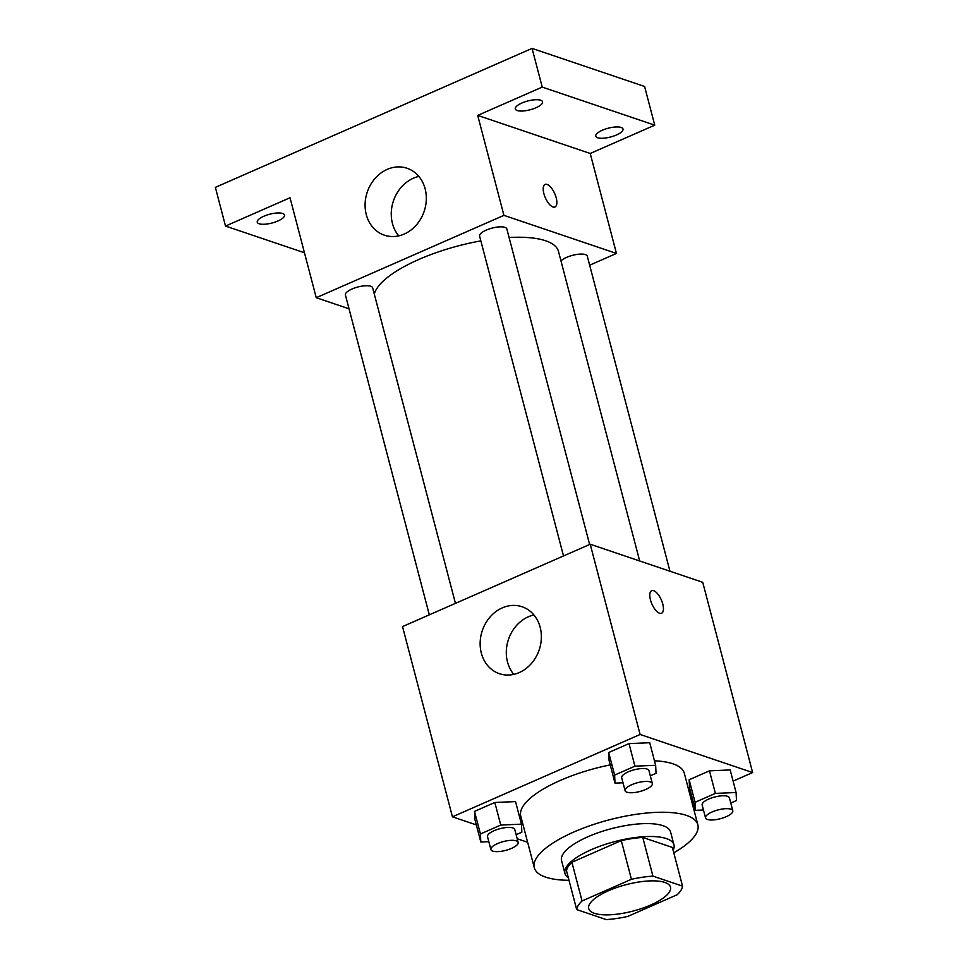 <?xml version="1.0" encoding="UTF-8"?>
<svg xmlns="http://www.w3.org/2000/svg" width="968" height="968" viewBox="0 0 968 968"><rect width="100%" height="100%" fill="white"/><g stroke="black" fill="none" stroke-linecap="round" stroke-linejoin="round"><path stroke-width="1.45" d="M664.798 882.429A42.265 13.649 -14.7 0 1 670.485 887.136A42.265 13.649 -14.7 0 1 633.072 911.07A42.265 13.649 -14.7 0 1 588.726 908.589A42.265 13.649 -14.7 0 1 617.003 887.426A42.265 13.649 -14.7 0 1 664.798 882.429M631.438 879.295L582.058 900.966A54.547 17.618 -14.7 0 0 576.686 909.581L606.283 919.6A54.547 17.618 -14.7 0 0 627.772 916.43L677.152 894.759A54.547 17.618 -14.7 0 0 682.525 886.144L652.928 876.125A54.547 17.618 -14.7 0 0 631.438 879.295L621.287 840.599L571.906 862.27L582.058 900.966M682.525 886.144L672.385 847.448L642.776 837.441L652.928 876.125M576.686 909.581L566.534 870.885A54.547 17.618 -14.7 0 1 571.906 862.27M621.287 840.599A54.547 17.618 -14.7 0 1 642.776 837.441M673.123 850.291A56.35 18.198 165.3 0 0 673.97 844.87A56.35 18.198 165.3 0 0 614.837 841.567A56.35 18.198 165.3 0 0 564.949 873.475A56.35 18.198 165.3 0 0 568.337 877.782M564.949 873.475L561.561 860.576A56.35 18.198 -14.7 0 1 599.265 832.347A56.35 18.198 -14.7 0 1 662.995 825.692A56.35 18.198 -14.7 0 1 670.582 831.972L673.97 844.87M569.002 880.299A84.531 27.298 -14.7 0 1 534.312 867.727A84.531 27.298 -14.7 0 1 590.855 825.389A84.531 27.298 -14.7 0 1 686.457 815.395A84.531 27.298 -14.7 0 1 697.843 824.821A84.531 27.298 -14.7 0 1 673.788 852.808M654.465 760.788A84.531 27.298 -14.7 0 1 672.917 763.8A84.531 27.298 -14.7 0 1 684.303 773.238L697.843 824.821M534.312 867.727L520.772 816.133A84.531 27.298 -14.7 0 1 610.227 764.889M516.125 834.706L521.849 832.202L521.449 824.167L515.533 801.601L494.829 802.484L474.514 811.402L474.901 819.424L480.818 842.003L488.816 841.652M733.103 781.115L752.632 772.549L640.114 734.47L452.443 816.823L476.341 824.905M517.19 838.736L527.633 842.269M691.2 799.507L692.471 798.951M730.767 803.041L736.491 800.536L736.091 792.514L730.175 769.947L709.471 770.83L689.155 779.748L689.543 787.77L695.46 810.337L703.458 809.998M650.315 775.828L656.038 773.311L655.651 765.289L649.722 742.722L629.019 743.605L608.703 752.523L609.09 760.545L615.007 783.124L623.017 782.773M452.443 816.823L402.531 626.586L590.214 544.234L702.732 582.312L752.632 772.549M590.214 544.234L640.114 734.47M540.168 627.312A35.332 30.032 108.7 0 1 531.311 663.6A35.332 30.032 108.7 0 1 499.428 673.692A35.332 30.032 108.7 0 1 482.306 630.604A35.332 30.032 108.7 0 1 522.079 606.755A35.332 30.032 108.7 0 1 540.168 627.312M651.658 590.674A12.33 5.13 -113.7 0 1 653.654 590.686A12.33 5.13 -113.7 0 1 662.136 601.975A12.33 5.13 -113.7 0 1 661.58 613.252A12.33 5.13 -113.7 0 1 651.924 604.032A12.33 5.13 -113.7 0 1 651.67 590.674A12.33 5.13 -113.7 0 1 653.654 590.686A12.33 5.13 -113.7 0 1 662.124 601.975A12.33 5.13 -113.7 0 1 661.567 613.252M513.778 674.369A35.332 30.032 108.7 0 1 508.466 639.449A35.332 30.032 108.7 0 1 533.888 614.934M509.095 237.499A95.239 30.758 -14.7 0 1 545.649 240.778A95.239 30.758 -14.7 0 1 558.476 251.402L639.691 560.98M374.301 294.091A95.239 30.758 -14.7 0 1 480.854 240.887M589.633 544.488L506.845 228.944A14.084 4.55 165.3 0 0 492.059 228.109A14.084 4.55 165.3 0 0 479.596 236.095L563.509 555.959M560.98 260.949A14.084 4.55 -14.7 0 1 572.584 255.322A14.084 4.55 -14.7 0 1 585.398 254.596A14.084 4.55 -14.7 0 1 587.298 256.169L669.953 571.217M429.32 614.837L345.407 294.974A14.084 4.55 -14.7 0 1 354.832 287.919A14.084 4.55 -14.7 0 1 370.756 286.25A14.084 4.55 -14.7 0 1 372.656 287.823L455.444 603.366M589.669 265.184L616.447 253.434L503.929 215.356L316.246 297.708L349.024 308.792M542.225 87.096L532.073 48.4L644.591 86.479L654.743 125.162L542.225 87.096L477.708 115.398L503.929 215.356M616.447 253.434L590.226 153.476L654.743 125.162M532.073 48.4L215.368 187.368L225.508 226.064L304.46 252.769M316.246 297.708L290.025 197.75L225.508 226.064M425.134 188.808A35.332 30.032 108.7 0 1 416.276 225.084A35.332 30.032 108.7 0 1 384.381 235.188A35.332 30.032 108.7 0 1 367.259 192.088A35.332 30.032 108.7 0 1 407.032 168.251A35.332 30.032 108.7 0 1 425.134 188.808M590.226 153.476L477.708 115.398M547.077 184.416A12.33 5.13 -113.7 0 1 555.559 195.705A12.33 5.13 -113.7 0 1 554.991 206.983A12.33 5.13 -113.7 0 1 545.335 197.762A12.33 5.13 -113.7 0 1 545.081 184.416A12.33 5.13 -113.7 0 1 547.077 184.416M545.081 184.416A12.33 5.13 -113.7 0 1 547.065 184.416A12.33 5.13 -113.7 0 1 555.547 195.705A12.33 5.13 -113.7 0 1 554.991 206.995M398.731 235.865A35.332 30.032 108.7 0 1 393.419 200.945A35.332 30.032 108.7 0 1 418.854 176.418M263.841 216.239A14.084 4.55 -14.7 0 1 284.495 215.041A14.084 4.55 -14.7 0 1 272.032 223.015A14.084 4.55 -14.7 0 1 257.246 222.192A14.084 4.55 -14.7 0 1 263.841 216.239M602.35 130.232A14.084 4.55 -14.7 0 1 623.005 129.034A14.084 4.55 -14.7 0 1 610.542 137.008A14.084 4.55 -14.7 0 1 595.756 136.185A14.084 4.55 -14.7 0 1 602.35 130.232M521.897 103.007A14.084 4.55 -14.7 0 1 542.564 101.809A14.084 4.55 -14.7 0 1 530.089 109.783A14.084 4.55 -14.7 0 1 515.303 108.96A14.084 4.55 -14.7 0 1 521.897 103.007M655.651 765.289L634.935 766.172L614.62 775.09L615.007 783.124M625.086 790.675L621.698 777.776A14.084 4.55 -14.7 0 1 631.124 770.722A14.084 4.55 -14.7 0 1 647.06 769.052A14.084 4.55 -14.7 0 1 648.959 770.625L652.335 783.523A14.084 4.55 -14.7 0 1 639.872 791.497A14.084 4.55 -14.7 0 1 625.086 790.675A14.084 4.55 -14.7 0 1 634.512 783.62A14.084 4.55 -14.7 0 1 650.448 781.95A14.084 4.55 -14.7 0 1 652.335 783.523M649.722 742.722L629.019 743.605L634.935 766.172M629.019 743.605L608.703 752.523L614.62 775.09M608.703 752.523L609.09 760.545M521.449 824.167L500.746 825.063L480.43 833.968L480.818 842.003M490.897 849.553L487.509 836.654A14.084 4.55 -14.7 0 1 496.935 829.6A14.084 4.55 -14.7 0 1 512.871 827.942A14.084 4.55 -14.7 0 1 514.77 829.515L518.146 842.402A14.084 4.55 -14.7 0 1 505.671 850.388A14.084 4.55 -14.7 0 1 490.897 849.553A14.084 4.55 -14.7 0 1 500.323 842.499A14.084 4.55 -14.7 0 1 516.246 840.841A14.084 4.55 -14.7 0 1 518.146 842.402M515.533 801.601L494.829 802.484L500.746 825.063M494.829 802.484L474.514 811.402L480.43 833.968M474.514 811.402L474.901 819.424M736.091 792.514L715.388 793.397L695.072 802.315L695.46 810.337M705.539 817.899L702.151 805.001A14.084 4.55 -14.7 0 1 711.577 797.947A14.084 4.55 -14.7 0 1 727.512 796.277A14.084 4.55 -14.7 0 1 729.412 797.85L732.788 810.748A14.084 4.55 -14.7 0 1 720.313 818.722A14.084 4.55 -14.7 0 1 705.539 817.899A14.084 4.55 -14.7 0 1 714.965 810.845A14.084 4.55 -14.7 0 1 730.888 809.175A14.084 4.55 -14.7 0 1 732.788 810.748M730.175 769.947L709.471 770.83L715.388 793.397M709.471 770.83L689.155 779.748L695.072 802.315M689.155 779.748L689.543 787.77"/></g></svg>
